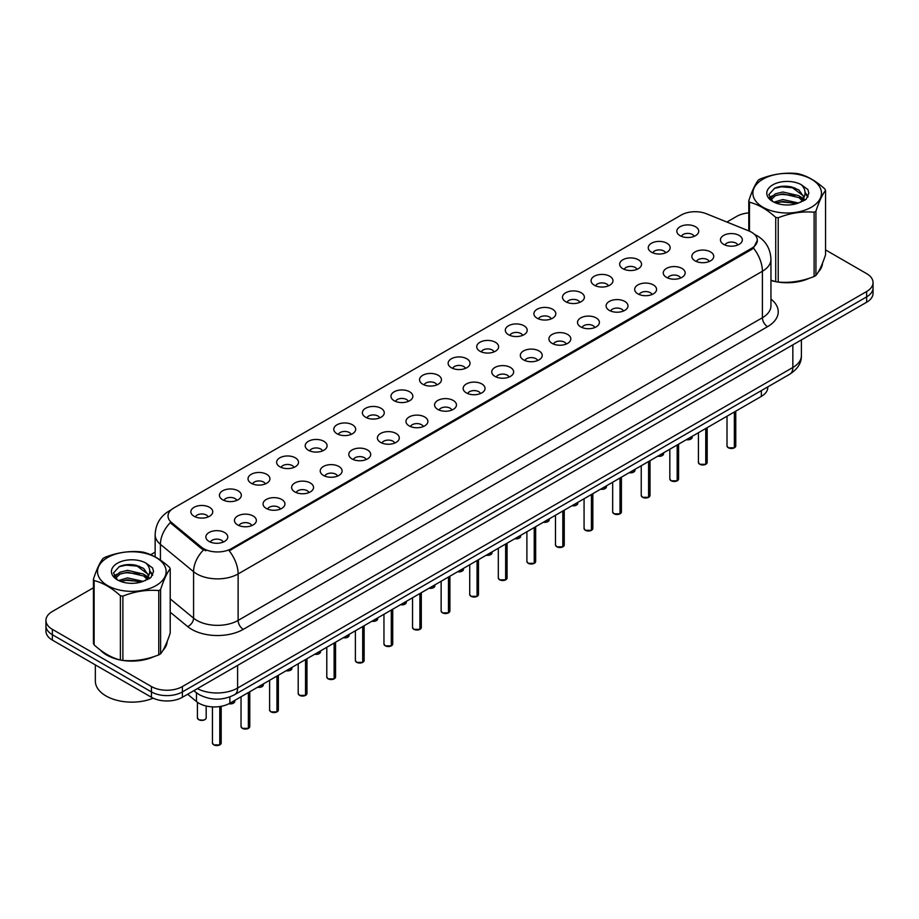 <?xml version="1.0" encoding="UTF-8"?>
<svg xmlns="http://www.w3.org/2000/svg" width="919" height="919" viewBox="0 0 919 919"><rect width="100%" height="100%" fill="white"/><g stroke="black" fill="none" stroke-linecap="round" stroke-linejoin="round"><path stroke-width="1.38" d="M651.456 252.185A10.948 6.318 180 0 1 649.285 250.405A10.948 6.318 180 0 1 652.915 242.547A10.948 6.318 180 0 1 666.941 243.248A10.948 6.318 180 0 1 669.112 250.405A10.948 6.318 180 0 1 651.456 252.185M665.609 252.84A6.571 3.791 0 0 0 663.84 250.99A6.571 3.791 0 0 0 657.372 250.037A6.571 3.791 0 0 0 652.789 252.84M622.875 268.693A10.948 6.318 180 0 1 620.704 266.901A10.948 6.318 180 0 1 624.323 259.055A10.948 6.318 180 0 1 638.349 259.755A10.948 6.318 180 0 1 640.52 266.901A10.948 6.318 180 0 1 622.875 268.693M637.016 269.347A6.571 3.791 0 0 0 635.259 267.498A6.571 3.791 0 0 0 628.78 266.544A6.571 3.791 0 0 0 624.208 269.347M594.283 285.2A10.948 6.318 180 0 1 592.112 283.408A10.948 6.318 180 0 1 595.742 275.551A10.948 6.318 180 0 1 609.768 276.263A10.948 6.318 180 0 1 611.939 283.408A10.948 6.318 180 0 1 594.283 285.2M608.435 285.855A6.571 3.791 0 0 0 606.666 284.005A6.571 3.791 0 0 0 600.199 283.041A6.571 3.791 0 0 0 595.615 285.855M565.702 301.696A10.948 6.318 180 0 1 563.519 299.916A10.948 6.318 180 0 1 567.149 292.058A10.948 6.318 180 0 1 581.176 292.759A10.948 6.318 180 0 1 583.347 299.916A10.948 6.318 180 0 1 565.702 301.696M579.843 302.362A6.571 3.791 0 0 0 578.085 300.513A6.571 3.791 0 0 0 571.607 299.548A6.571 3.791 0 0 0 567.034 302.362M537.11 318.204A10.948 6.318 180 0 1 534.938 316.423A10.948 6.318 180 0 1 538.557 308.566A10.948 6.318 180 0 1 552.595 309.266A10.948 6.318 180 0 1 554.766 316.423A10.948 6.318 180 0 1 537.11 318.204M551.251 318.859A6.571 3.791 0 0 0 549.493 317.009A6.571 3.791 0 0 0 543.026 316.056A6.571 3.791 0 0 0 538.442 318.859M508.517 334.711A10.948 6.318 180 0 1 506.346 332.919A10.948 6.318 180 0 1 509.976 325.073A10.948 6.318 180 0 1 524.002 325.774A10.948 6.318 180 0 1 526.173 332.919A10.948 6.318 180 0 1 508.517 334.711M522.67 335.366A6.571 3.791 0 0 0 520.901 333.517A6.571 3.791 0 0 0 514.433 332.563A6.571 3.791 0 0 0 509.85 335.366M479.936 351.219A10.948 6.318 180 0 1 477.765 349.427A10.948 6.318 180 0 1 481.384 341.569A10.948 6.318 180 0 1 495.41 342.282A10.948 6.318 180 0 1 497.593 349.427A10.948 6.318 180 0 1 479.936 351.219M494.077 351.874A6.571 3.791 0 0 0 492.32 350.024A6.571 3.791 0 0 0 485.852 349.059A6.571 3.791 0 0 0 481.269 351.874M451.344 367.726A10.948 6.318 180 0 1 449.173 365.934A10.948 6.318 180 0 1 452.803 358.077A10.948 6.318 180 0 1 466.829 358.778A10.948 6.318 180 0 1 469 365.934A10.948 6.318 180 0 1 451.344 367.726M465.496 368.381A6.571 3.791 0 0 0 463.727 366.532A6.571 3.791 0 0 0 457.26 365.567A6.571 3.791 0 0 0 452.676 368.381M422.763 384.222A10.948 6.318 180 0 1 420.592 382.442A10.948 6.318 180 0 1 424.21 374.584A10.948 6.318 180 0 1 438.237 375.285A10.948 6.318 180 0 1 440.408 382.442A10.948 6.318 180 0 1 422.763 384.222M436.904 384.877A6.571 3.791 0 0 0 435.147 383.039A6.571 3.791 0 0 0 428.679 382.074A6.571 3.791 0 0 0 424.096 384.877M394.171 400.73A10.948 6.318 180 0 1 391.999 398.938A10.948 6.318 180 0 1 395.629 391.092A10.948 6.318 180 0 1 409.656 391.793A10.948 6.318 180 0 1 411.827 398.938A10.948 6.318 180 0 1 394.171 400.73M408.323 401.385A6.571 3.791 0 0 0 406.554 399.535A6.571 3.791 0 0 0 400.087 398.582A6.571 3.791 0 0 0 395.503 401.385M365.59 417.237A10.948 6.318 180 0 1 363.407 415.445A10.948 6.318 180 0 1 367.037 407.588A10.948 6.318 180 0 1 381.063 408.3A10.948 6.318 180 0 1 383.234 415.445A10.948 6.318 180 0 1 365.59 417.237M379.731 417.892A6.571 3.791 0 0 0 377.973 416.043A6.571 3.791 0 0 0 371.494 415.078A6.571 3.791 0 0 0 366.922 417.892M336.997 433.745A10.948 6.318 180 0 1 334.826 431.953A10.948 6.318 180 0 1 338.456 424.096A10.948 6.318 180 0 1 352.482 424.808A10.948 6.318 180 0 1 354.654 431.953A10.948 6.318 180 0 1 336.997 433.745M351.15 434.4A6.571 3.791 0 0 0 349.381 432.55A6.571 3.791 0 0 0 342.913 431.585A6.571 3.791 0 0 0 338.33 434.4M308.405 450.241A10.948 6.318 180 0 1 306.234 448.461A10.948 6.318 180 0 1 309.864 440.603A10.948 6.318 180 0 1 323.89 441.304A10.948 6.318 180 0 1 326.061 448.461A10.948 6.318 180 0 1 308.405 450.241M322.558 450.896A6.571 3.791 0 0 0 320.8 449.058A6.571 3.791 0 0 0 314.321 448.093A6.571 3.791 0 0 0 309.749 450.896M279.824 466.749A10.948 6.318 180 0 1 277.653 464.957A10.948 6.318 180 0 1 281.271 457.111A10.948 6.318 180 0 1 295.298 457.811A10.948 6.318 180 0 1 297.48 464.957A10.948 6.318 180 0 1 279.824 466.749M293.965 467.403A6.571 3.791 0 0 0 292.208 465.554A6.571 3.791 0 0 0 285.74 464.6A6.571 3.791 0 0 0 281.157 467.403M251.232 483.256A10.948 6.318 180 0 1 249.06 481.464A10.948 6.318 180 0 1 252.691 473.607A10.948 6.318 180 0 1 266.717 474.319A10.948 6.318 180 0 1 268.888 481.464A10.948 6.318 180 0 1 251.232 483.256M265.384 483.911A6.571 3.791 0 0 0 263.615 482.061A6.571 3.791 0 0 0 257.148 481.096A6.571 3.791 0 0 0 252.564 483.911M222.651 499.764A10.948 6.318 180 0 1 220.48 497.972A10.948 6.318 180 0 1 224.098 490.114A10.948 6.318 180 0 1 238.124 490.826A10.948 6.318 180 0 1 240.296 497.972A10.948 6.318 180 0 1 222.651 499.764M236.792 500.418A6.571 3.791 0 0 0 235.034 498.569A6.571 3.791 0 0 0 228.567 497.604A6.571 3.791 0 0 0 223.983 500.418M194.058 516.26A10.948 6.318 180 0 1 191.887 514.479A10.948 6.318 180 0 1 195.517 506.622A10.948 6.318 180 0 1 209.543 507.322A10.948 6.318 180 0 1 211.715 514.479A10.948 6.318 180 0 1 194.058 516.26M208.211 516.915A6.571 3.791 0 0 0 206.442 515.077A6.571 3.791 0 0 0 199.974 514.112A6.571 3.791 0 0 0 195.391 516.915M680.049 235.678A10.948 6.318 180 0 1 677.877 233.897A10.948 6.318 180 0 1 681.496 226.04A10.948 6.318 180 0 1 695.522 226.74A10.948 6.318 180 0 1 697.693 233.897A10.948 6.318 180 0 1 680.049 235.678M694.19 236.332A6.571 3.791 0 0 0 692.432 234.494A6.571 3.791 0 0 0 685.965 233.529A6.571 3.791 0 0 0 681.381 236.332M695.063 260.858A10.948 6.318 180 0 1 692.892 259.066A10.948 6.318 180 0 1 696.51 251.209A10.948 6.318 180 0 1 710.548 251.921A10.948 6.318 180 0 1 712.719 259.066A10.948 6.318 180 0 1 695.063 260.858M709.204 261.513A6.571 3.791 0 0 0 707.446 259.663A6.571 3.791 0 0 0 700.979 258.698A6.571 3.791 0 0 0 696.395 261.513M666.47 277.366A10.948 6.318 180 0 1 664.299 275.574A10.948 6.318 180 0 1 667.929 267.716A10.948 6.318 180 0 1 681.955 268.428A10.948 6.318 180 0 1 684.127 275.574A10.948 6.318 180 0 1 666.47 277.366M680.623 278.02A6.571 3.791 0 0 0 678.854 276.171A6.571 3.791 0 0 0 672.386 275.206A6.571 3.791 0 0 0 667.803 278.02M637.889 293.862A10.948 6.318 180 0 1 635.718 292.081A10.948 6.318 180 0 1 639.337 284.224A10.948 6.318 180 0 1 653.363 284.924A10.948 6.318 180 0 1 655.534 292.081A10.948 6.318 180 0 1 637.889 293.862M652.03 294.517A6.571 3.791 0 0 0 650.273 292.679A6.571 3.791 0 0 0 643.805 291.714A6.571 3.791 0 0 0 639.222 294.517M609.297 310.369A10.948 6.318 180 0 1 607.126 308.589A10.948 6.318 180 0 1 610.756 300.731A10.948 6.318 180 0 1 624.782 301.432A10.948 6.318 180 0 1 626.953 308.589A10.948 6.318 180 0 1 609.297 310.369M623.45 311.024A6.571 3.791 0 0 0 621.681 309.175A6.571 3.791 0 0 0 615.213 308.221A6.571 3.791 0 0 0 610.63 311.024M580.716 326.877A10.948 6.318 180 0 1 578.545 325.085A10.948 6.318 180 0 1 582.164 317.239A10.948 6.318 180 0 1 596.19 317.94A10.948 6.318 180 0 1 598.361 325.085A10.948 6.318 180 0 1 580.716 326.877M594.857 327.532A6.571 3.791 0 0 0 593.1 325.682A6.571 3.791 0 0 0 586.632 324.729A6.571 3.791 0 0 0 582.049 327.532M552.124 343.384A10.948 6.318 180 0 1 549.953 341.592A10.948 6.318 180 0 1 553.583 333.735A10.948 6.318 180 0 1 567.609 334.447A10.948 6.318 180 0 1 569.78 341.592A10.948 6.318 180 0 1 552.124 343.384M566.276 344.039A6.571 3.791 0 0 0 564.507 342.19A6.571 3.791 0 0 0 558.04 341.225A6.571 3.791 0 0 0 553.456 344.039M523.543 359.88A10.948 6.318 180 0 1 521.36 358.1A10.948 6.318 180 0 1 524.99 350.242A10.948 6.318 180 0 1 539.016 350.943A10.948 6.318 180 0 1 541.188 358.1A10.948 6.318 180 0 1 523.543 359.88M537.684 360.535A6.571 3.791 0 0 0 535.926 358.697A6.571 3.791 0 0 0 529.447 357.732A6.571 3.791 0 0 0 524.875 360.535M494.95 376.388A10.948 6.318 180 0 1 492.779 374.607A10.948 6.318 180 0 1 496.409 366.75A10.948 6.318 180 0 1 510.436 367.451A10.948 6.318 180 0 1 512.607 374.607A10.948 6.318 180 0 1 494.95 376.388M509.103 377.043A6.571 3.791 0 0 0 507.334 375.193A6.571 3.791 0 0 0 500.866 374.24A6.571 3.791 0 0 0 496.283 377.043M466.358 392.895A10.948 6.318 180 0 1 464.187 391.103A10.948 6.318 180 0 1 467.817 383.257A10.948 6.318 180 0 1 481.843 383.958A10.948 6.318 180 0 1 484.014 391.103A10.948 6.318 180 0 1 466.358 392.895M480.511 393.55A6.571 3.791 0 0 0 478.753 391.701A6.571 3.791 0 0 0 472.274 390.747A6.571 3.791 0 0 0 467.702 393.55M437.777 409.403A10.948 6.318 180 0 1 435.606 407.611A10.948 6.318 180 0 1 439.225 399.754A10.948 6.318 180 0 1 453.251 400.466A10.948 6.318 180 0 1 455.433 407.611A10.948 6.318 180 0 1 437.777 409.403M451.918 410.058A6.571 3.791 0 0 0 450.161 408.208A6.571 3.791 0 0 0 443.693 407.243A6.571 3.791 0 0 0 439.11 410.058M409.185 425.899A10.948 6.318 180 0 1 407.014 424.118A10.948 6.318 180 0 1 410.644 416.261A10.948 6.318 180 0 1 424.67 416.962A10.948 6.318 180 0 1 426.841 424.118A10.948 6.318 180 0 1 409.185 425.899M423.337 426.565A6.571 3.791 0 0 0 421.568 424.716A6.571 3.791 0 0 0 415.101 423.751A6.571 3.791 0 0 0 410.517 426.565M380.604 442.407A10.948 6.318 180 0 1 378.433 440.626A10.948 6.318 180 0 1 382.051 432.769A10.948 6.318 180 0 1 396.078 433.469A10.948 6.318 180 0 1 398.249 440.626A10.948 6.318 180 0 1 380.604 442.407M394.745 443.061A6.571 3.791 0 0 0 392.987 441.212A6.571 3.791 0 0 0 386.52 440.258A6.571 3.791 0 0 0 381.936 443.061M352.011 458.914A10.948 6.318 180 0 1 349.84 457.122A10.948 6.318 180 0 1 353.47 449.276A10.948 6.318 180 0 1 367.497 449.977A10.948 6.318 180 0 1 369.668 457.122A10.948 6.318 180 0 1 352.011 458.914M366.164 459.569A6.571 3.791 0 0 0 364.395 457.719A6.571 3.791 0 0 0 357.928 456.766A6.571 3.791 0 0 0 353.344 459.569M323.431 475.422A10.948 6.318 180 0 1 321.259 473.63A10.948 6.318 180 0 1 324.878 465.772A10.948 6.318 180 0 1 338.904 466.484A10.948 6.318 180 0 1 341.075 473.63A10.948 6.318 180 0 1 323.431 475.422M337.572 476.076A6.571 3.791 0 0 0 335.814 474.227A6.571 3.791 0 0 0 329.335 473.262A6.571 3.791 0 0 0 324.763 476.076M294.838 491.918A10.948 6.318 180 0 1 292.667 490.137A10.948 6.318 180 0 1 296.297 482.28A10.948 6.318 180 0 1 310.323 482.98A10.948 6.318 180 0 1 312.494 490.137A10.948 6.318 180 0 1 294.838 491.918M308.991 492.584A6.571 3.791 0 0 0 307.222 490.735A6.571 3.791 0 0 0 300.754 489.77A6.571 3.791 0 0 0 296.171 492.584M266.246 508.425A10.948 6.318 180 0 1 264.075 506.645A10.948 6.318 180 0 1 267.705 498.787A10.948 6.318 180 0 1 281.731 499.488A10.948 6.318 180 0 1 283.902 506.645A10.948 6.318 180 0 1 266.246 508.425M280.398 509.08A6.571 3.791 0 0 0 278.641 507.242A6.571 3.791 0 0 0 272.162 506.277A6.571 3.791 0 0 0 267.59 509.08M237.665 524.933A10.948 6.318 180 0 1 235.494 523.141A10.948 6.318 180 0 1 239.112 515.295A10.948 6.318 180 0 1 253.15 515.996A10.948 6.318 180 0 1 255.321 523.141A10.948 6.318 180 0 1 237.665 524.933M251.806 525.588A6.571 3.791 0 0 0 250.048 523.738A6.571 3.791 0 0 0 243.581 522.785A6.571 3.791 0 0 0 238.997 525.588M209.072 541.44A10.948 6.318 180 0 1 206.901 539.648A10.948 6.318 180 0 1 210.531 531.791A10.948 6.318 180 0 1 224.558 532.503A10.948 6.318 180 0 1 226.729 539.648A10.948 6.318 180 0 1 209.072 541.44M223.225 542.095A6.571 3.791 0 0 0 221.456 540.246A6.571 3.791 0 0 0 214.989 539.281A6.571 3.791 0 0 0 210.405 542.095M723.655 244.351A10.948 6.318 180 0 1 721.472 242.57A10.948 6.318 180 0 1 725.102 234.713A10.948 6.318 180 0 1 739.129 235.413A10.948 6.318 180 0 1 741.3 242.57A10.948 6.318 180 0 1 723.655 244.351M737.796 245.005A6.571 3.791 0 0 0 736.039 243.156A6.571 3.791 0 0 0 729.56 242.202A6.571 3.791 0 0 0 724.988 245.005M748.939 230.956A19.701 11.373 180 0 1 751.57 232.231A19.701 11.373 180 0 1 757.336 240.273A19.701 11.373 180 0 1 751.57 248.314L231.416 548.62A19.701 11.373 180 0 1 201.353 547.104L171.6 522.566A19.701 11.373 180 0 1 168.028 516.041A19.701 11.373 180 0 1 173.806 508L681.209 215.046A19.701 11.373 180 0 1 706.447 213.771L748.939 230.956M767.779 386.899L767.779 387.45A21.895 12.636 180 0 1 761.357 396.388L229.876 703.23A21.895 12.636 180 0 1 196.471 701.553L187.625 694.259M100.389 650.055A35.393 20.436 0 0 0 106.799 655.121A35.393 20.436 0 0 0 119.987 659.934M757.336 240.273L753.477 248.107L751.57 249.497L229.199 550.803A25.537 14.75 60 0 1 238.124 573.938A29.19 16.852 180 0 1 196.85 573.938A29.19 16.852 180 0 1 193.576 571.687L160.423 544.358A29.19 16.852 180 0 1 155.15 534.686L155.15 556.88M93.451 587.758L52.36 611.48A21.895 12.636 0 0 0 45.95 620.417L45.95 631.146A21.895 12.636 0 0 0 52.36 640.084L151.44 697.28L151.44 691.915A21.895 12.636 0 0 0 182.399 691.915L866.64 296.871A21.895 12.636 0 0 0 873.05 287.934A21.895 12.636 0 0 1 866.64 296.871L182.399 691.915A21.895 12.636 0 0 1 151.44 691.915L52.36 634.719L151.44 691.915L151.44 686.55A21.895 12.636 0 0 0 182.399 686.55L866.64 291.518A21.895 12.636 0 0 0 873.05 282.581A21.895 12.636 0 0 0 866.64 273.644L825.549 249.911M45.95 625.782A21.895 12.636 0 0 0 52.36 634.719A21.895 12.636 0 0 1 45.95 625.782M205.776 550.803L201.353 548.563L170.268 522.681A25.537 17.082 129.5 0 0 160.423 544.358L160.423 560.119M770.949 280.479A35.393 20.436 0 0 0 775.326 281.57M777.014 281.892A35.393 20.436 0 0 0 809.467 278.193M818.163 272.185A35.393 20.436 0 0 0 822.539 263.098M121.676 660.256A35.393 20.436 0 0 0 154.128 656.545M162.824 650.537A35.393 20.436 0 0 0 167.201 641.462M748.79 212.875A21.895 12.636 0 0 0 736.601 216.436L726.895 222.042M155.15 552.135L150.682 554.72M133.289 564.76L132.692 565.105M113.91 575.96L117.035 574.134M45.95 620.417A21.895 12.636 0 0 0 52.36 629.354L151.44 686.55M151.44 697.28A21.895 12.636 0 0 0 182.399 697.28L866.64 302.236A21.895 12.636 0 0 0 873.05 293.299L873.05 282.581M734.35 447.794L728.319 447.783L727.009 445.933A4.377 2.527 0 0 0 728.296 447.714A4.377 2.527 0 0 0 734.35 447.794L734.35 411.988M734.315 447.863L734.247 447.852A4.227 2.447 180 0 1 728.399 447.771M734.35 447.61L734.614 411.827M705.758 464.302L699.738 464.29L698.429 462.429A4.377 2.527 0 0 0 699.704 464.221A4.377 2.527 0 0 0 705.758 464.302L705.758 428.484M705.735 464.359L705.666 464.348A4.227 2.447 180 0 1 699.807 464.279M705.758 464.118L706.033 428.334M677.177 480.798L671.146 480.786L669.836 478.937A4.377 2.527 0 0 0 671.123 480.729A4.377 2.527 0 0 0 677.177 480.798L677.177 444.991M677.142 480.867L677.073 480.855A4.227 2.447 180 0 1 671.226 480.786M677.177 480.626L677.441 444.842M648.584 497.305L642.565 497.294L641.244 495.444A4.377 2.527 0 0 0 642.53 497.225A4.377 2.527 0 0 0 648.584 497.305L648.584 461.499M648.55 497.374L648.492 497.363A4.227 2.447 180 0 1 642.634 497.294M648.584 497.122L648.86 461.338M620.003 513.813L613.972 513.801L612.663 511.952A4.377 2.527 0 0 0 613.949 513.732A4.377 2.527 0 0 0 620.003 513.813L620.003 478.006M619.969 513.882L619.9 513.87A4.227 2.447 180 0 1 614.053 513.79M620.003 513.629L620.268 477.846M770.949 280.238A35.025 20.218 0 0 0 771.742 280.479M781.184 282.248A35.025 20.218 0 0 0 807.135 278.939M818.967 270.806A35.025 20.218 0 0 0 822.011 264.385M101.86 651.146A35.025 20.218 0 0 0 107.063 654.971A35.025 20.218 0 0 0 116.403 658.831M125.846 660.6A35.025 20.218 0 0 0 151.796 657.292M163.616 649.17A35.025 20.218 0 0 0 166.672 642.749M95.346 664.896L95.346 681.071A36.484 21.068 0 0 0 106.03 695.97A36.484 21.068 0 0 0 153.151 698.176M762.919 179.194A34.302 19.804 -0 0 0 762.919 207.2A34.302 19.804 -0 0 0 811.42 207.2A34.302 19.804 -0 0 0 811.42 179.194A34.302 19.804 -0 0 0 762.919 179.194M770.949 280.192L775.728 281.685A39.402 22.757 -0 0 0 778.221 282.064C790.133 283.109 802.092 281.26 814.108 276.516A39.402 22.757 -0 0 0 815.038 275.999A39.402 22.757 -0 0 0 815.934 275.459C819.128 271.473 822.333 264.569 825.549 254.747L825.549 190.44A39.402 22.757 -0 0 0 824.883 189.004C816.106 181.043 807.341 175.988 798.611 173.84A39.402 22.757 -0 0 0 796.118 173.45C784.102 172.427 772.144 174.277 760.231 178.998A39.402 22.757 -0 0 0 759.301 179.515A39.402 22.757 -0 0 0 758.405 180.055C755.188 184.11 751.983 191.014 748.79 200.767A39.402 22.757 -0 0 0 749.456 202.214L749.456 231.174M775.728 281.685L775.728 217.378C766.951 209.429 758.198 204.374 749.456 202.214M775.728 217.378A39.402 22.757 -0 0 0 778.221 217.769L778.221 282.064M814.108 276.516L814.108 212.209C802.195 211.175 790.237 213.024 778.221 217.769M814.108 212.209A39.402 22.757 -0 0 0 815.038 211.692A39.402 22.757 -0 0 0 815.934 211.163L815.934 275.459M798.519 203.007L782.85 199.538L773.959 202.169M796.336 203.719L782.85 201.433L775.958 203.03M802.804 199.699L798.967 195.724L782.85 191.979L775.372 193.84L771.052 197.528L770.49 199.526M802.195 200.641L798.967 197.619L782.85 193.863L775.372 195.724L770.834 199.894M800.725 202.272L803.286 198.722L803.849 196.229L791.339 186.902C785.102 185.627 779.553 186.075 774.683 188.223L768.812 194.621L772.753 201.479M802.976 201.284L803.849 197.723M803.803 196.976L798.967 190.049L791.776 186.982M772.753 184.88A20.39 11.775 -0 0 0 772.753 201.525A20.39 11.775 -0 0 0 798.243 203.088L806.193 199.228L808.869 193.197L807.95 189.601L801.276 184.696A20.39 11.775 -0 0 0 772.753 184.88M801.276 184.696C805.515 189.015 806.193 193.691 803.286 198.711M748.79 230.899L748.79 200.767M825.549 190.44C822.356 194.437 819.151 201.341 815.934 211.163M794.843 203.088L781.552 201.95L776.268 202.904M804.55 200.399L803.608 199.653M803.045 199.239L802.103 198.619M794.843 195.517L781.552 194.38L776.268 195.345M771.156 197.332L769.605 198.297M807.858 196.976L805.067 193.3M794.889 187.958L781.552 186.81L774.441 188.338M808.869 193.381L807.95 189.601M805.147 199.997L803.78 198.826M803.367 198.527L800.104 196.574M772.442 195.747L769.249 197.608M808.088 196.528L805.055 192.347M107.58 557.557A34.302 19.804 -0 0 0 107.58 585.564A34.302 19.804 -0 0 0 156.081 585.564A34.302 19.804 -0 0 0 156.081 557.557A34.302 19.804 -0 0 0 107.58 557.557M103.962 557.879A39.402 22.757 -0 0 0 103.066 558.419C99.849 562.462 96.644 569.366 93.451 579.131A39.402 22.757 -0 0 0 94.117 580.567L94.117 644.874C102.859 652.8 111.613 657.855 120.389 660.037A39.402 22.757 -0 0 0 122.882 660.428C134.794 661.462 146.753 659.612 158.769 654.879A39.402 22.757 -0 0 0 159.699 654.351A39.402 22.757 -0 0 0 160.595 653.823C163.789 649.825 166.994 642.921 170.21 633.099L170.21 568.804A39.402 22.757 -0 0 0 169.544 567.356C160.756 559.407 152.003 554.352 143.272 552.193A39.402 22.757 -0 0 0 140.779 551.814C128.763 550.78 116.805 552.629 104.892 557.362A39.402 22.757 -0 0 0 103.962 557.879M120.389 660.037L120.389 595.742C111.613 587.781 102.859 582.726 94.117 580.567M120.389 595.742A39.402 22.757 -0 0 0 122.882 596.121L122.882 660.428M158.769 654.879L158.769 590.572C146.856 589.527 134.898 591.376 122.882 596.121M158.769 590.572A39.402 22.757 -0 0 0 159.699 590.055A39.402 22.757 -0 0 0 160.595 589.516L160.595 653.823M93.451 579.131L93.451 643.438A39.402 22.757 -0 0 0 94.117 644.874M143.18 581.359L127.511 577.902L118.62 580.521M140.998 582.072L127.511 579.786L120.619 581.394M147.465 578.051L143.628 574.088L127.511 570.331L120.033 572.192L115.714 575.88L115.151 577.89M146.856 578.993L143.628 575.983L127.511 572.227L120.033 574.088L115.495 578.258M145.386 580.636L147.948 577.086L148.51 574.582L136.001 565.254C129.763 563.99 124.203 564.427 119.344 566.575L113.474 572.985L117.414 579.843M147.626 579.636L148.51 576.087M148.464 575.328L143.628 568.413L136.437 565.346M117.414 563.232A20.39 11.775 -0 0 0 117.414 579.878A20.39 11.775 -0 0 0 142.905 581.44L150.854 577.591L153.53 571.561L152.611 567.965L145.926 563.06A20.39 11.775 -0 0 0 117.414 563.232M145.926 563.06C150.176 567.368 150.854 572.043 147.948 577.075M170.21 568.804C167.017 572.79 163.812 579.694 160.595 589.516M139.493 581.44L126.213 580.303L120.929 581.267M149.2 578.752L148.269 578.005M147.706 577.603L146.764 576.983M139.493 573.87L126.213 572.732L120.929 573.697M115.817 575.696L114.255 576.661M152.52 575.328L149.717 571.652M139.55 566.322L126.213 565.174L119.102 566.69M153.53 571.744L152.611 567.965M149.808 578.361L148.441 577.189M148.028 576.879L144.765 574.926M152.749 574.88L149.717 570.71M591.411 530.32L585.392 530.309L584.07 528.448A4.377 2.527 0 0 0 585.357 530.24A4.377 2.527 0 0 0 591.411 530.32L591.411 494.502M591.376 530.378L591.308 530.378A4.227 2.447 180 0 1 585.46 530.297M591.411 530.137L591.687 494.353M562.819 546.816L556.799 546.805L555.49 544.956A4.377 2.527 0 0 0 556.765 546.748A4.377 2.527 0 0 0 562.819 546.816L562.819 511.01M562.796 546.885L562.727 546.874A4.227 2.447 180 0 1 556.868 546.805M562.819 546.644L563.094 510.861M534.238 563.324L528.207 563.313L526.897 561.463A4.377 2.527 0 0 0 528.184 563.244A4.377 2.527 0 0 0 534.238 563.324L534.238 527.517M534.203 563.393L534.134 563.381A4.227 2.447 180 0 1 528.287 563.313M534.238 563.14L534.502 527.357M505.645 579.832L499.626 579.82L498.316 577.971A4.377 2.527 0 0 0 499.591 579.751A4.377 2.527 0 0 0 505.645 579.832L505.645 544.025M505.622 579.9L505.553 579.889A4.227 2.447 180 0 1 499.695 579.809M505.645 579.648L505.921 543.864M477.064 596.339L471.033 596.328L469.724 594.467A4.377 2.527 0 0 0 471.01 596.259A4.377 2.527 0 0 0 477.064 596.339L477.064 560.533M477.03 596.397L476.961 596.397A4.227 2.447 180 0 1 471.114 596.316M477.064 596.155L477.329 560.372M448.472 612.835L442.453 612.835L441.143 610.974A4.377 2.527 0 0 0 442.418 612.766A4.377 2.527 0 0 0 448.472 612.835L448.472 577.029M448.449 612.904L448.38 612.893A4.227 2.447 180 0 1 442.521 612.824M448.472 612.663L448.748 576.879M419.891 629.343L413.86 629.331L412.551 627.482A4.377 2.527 0 0 0 413.837 629.262A4.377 2.527 0 0 0 419.891 629.343L419.891 593.536M419.857 629.412L419.788 629.4A4.227 2.447 180 0 1 413.941 629.331M419.891 629.159L420.155 593.375M391.299 645.85L385.279 645.839L383.958 643.989A4.377 2.527 0 0 0 385.245 645.77A4.377 2.527 0 0 0 391.299 645.85L391.299 610.044M391.264 645.919L391.195 645.908A4.227 2.447 180 0 1 385.348 645.827M391.299 645.666L391.574 609.883M362.706 662.358L356.687 662.346L355.377 660.485A4.377 2.527 0 0 0 356.652 662.277A4.377 2.527 0 0 0 362.706 662.358L362.706 626.551M362.683 662.415L362.614 662.415A4.227 2.447 180 0 1 356.756 662.335M362.706 662.174L362.982 626.39M334.125 678.854L328.106 678.854L326.785 676.993A4.377 2.527 0 0 0 328.072 678.785A4.377 2.527 0 0 0 334.125 678.854L334.125 643.047M334.091 678.923L334.022 678.911A4.227 2.447 180 0 1 328.175 678.842M334.125 678.681L334.39 642.898M305.533 695.361L299.514 695.35L298.204 693.5A4.377 2.527 0 0 0 299.479 695.281A4.377 2.527 0 0 0 305.533 695.361L305.533 659.555M305.51 695.43L305.441 695.419A4.227 2.447 180 0 1 299.583 695.35M305.533 695.178L305.809 659.394M276.952 711.869L270.921 711.857L269.612 710.008A4.377 2.527 0 0 0 270.898 711.788A4.377 2.527 0 0 0 276.952 711.869L276.952 676.062M276.918 711.938L276.849 711.926A4.227 2.447 180 0 1 271.002 711.846M276.952 711.685L277.216 675.902M248.36 728.376L242.34 728.365L241.031 726.504A4.377 2.527 0 0 0 242.306 728.296A4.377 2.527 0 0 0 248.36 728.376L248.36 692.57M248.337 728.434L248.268 728.434A4.227 2.447 180 0 1 242.409 728.353M248.36 728.193L248.635 692.409M219.779 744.872L213.748 744.872L212.438 743.011A4.377 2.527 0 0 0 213.725 744.804A4.377 2.527 0 0 0 219.779 744.872L219.779 706.55M219.744 744.941L219.675 744.93A4.227 2.447 180 0 1 213.828 744.861M219.779 744.7L220.043 706.504M171.6 522.566L171.6 524.025M201.353 547.104L201.353 548.563M231.416 548.62L231.416 549.803M751.57 248.314L751.57 249.497M761.357 390.598L761.357 396.388M196.471 692.811L196.471 701.553M229.876 696.924L229.876 703.23M770.949 299.134A36.484 21.068 180 0 1 767.56 326.67L243.294 629.354A7.295 4.216 60 0 1 238.124 620.417L762.402 317.733A29.19 16.852 0 0 0 770.949 305.809L770.949 259.342A29.19 16.852 180 0 1 762.402 271.254A25.537 14.75 -120 0 0 753.477 248.107M243.294 629.354A36.484 21.068 180 0 1 191.692 629.354A36.484 21.068 180 0 1 187.602 626.54L170.21 612.203M203.524 549.907A25.537 17.082 129.5 0 0 193.576 571.687L193.576 618.165A29.19 16.852 0 0 0 196.85 620.417A29.19 16.852 0 0 0 238.124 620.417L238.124 573.938L762.402 271.254L762.402 317.733A7.295 4.216 60 0 0 767.56 326.67M170.704 510.321A25.537 14.75 -120 0 0 168.981 511.079C160.251 516.329 155.644 524.198 155.15 534.686M182.399 686.55L182.399 697.28M866.64 291.518L866.64 302.236M52.36 629.354L52.36 640.084M170.21 598.901L193.576 618.165A7.295 4.882 -50.5 0 1 187.602 626.54M197.39 688.63A29.19 16.852 0 0 0 237.607 688.044L792.844 367.485A29.19 16.852 0 0 0 801.402 355.573C801.609 362.81 797.749 369.013 789.823 374.171L234.586 694.73A14.601 8.432 60 0 0 237.607 688.044L237.607 665.402M792.844 344.843L792.844 367.485A14.601 8.432 60 0 1 789.823 374.171M194.219 690.456A14.601 9.764 129.5 0 0 195.736 692.225L193.852 690.674M734.614 447.633A4.377 2.527 0 0 0 735.763 445.933L735.763 411.161M686.413 439.661A4.377 2.527 0 0 0 692.168 437.26L689.882 439.535L686.332 439.707M690.835 439.075A4.227 2.447 180 0 1 686.378 439.684M706.033 464.141A4.377 2.527 0 0 0 707.182 462.429L707.182 427.668M677.441 480.648A4.377 2.527 0 0 0 678.59 478.937L678.59 444.176M648.86 497.145A4.377 2.527 0 0 0 650.009 495.444L650.009 460.683M620.268 513.652A4.377 2.527 0 0 0 621.416 511.952L621.416 477.179M657.832 456.169A4.377 2.527 0 0 0 663.575 453.768L661.301 456.042L657.751 456.203M662.243 455.583A4.227 2.447 180 0 1 657.786 456.18M629.239 472.665A4.377 2.527 0 0 0 634.995 470.264L632.709 472.538L629.159 472.711M633.65 472.09A4.227 2.447 180 0 1 629.205 472.688M605.07 488.586A4.227 2.447 180 0 1 600.612 489.195A4.377 2.527 0 0 0 606.402 486.771L604.128 489.046L600.578 489.218M591.687 530.16A4.377 2.527 0 0 0 592.835 528.448L592.835 493.687M563.094 546.667A4.377 2.527 0 0 0 564.243 544.956L564.243 510.194M534.502 563.163A4.377 2.527 0 0 0 535.662 561.463L535.662 526.702M572.066 505.68A4.377 2.527 0 0 0 577.81 503.279L575.535 505.553L571.986 505.726M576.477 505.094A4.227 2.447 180 0 1 572.02 505.703M543.474 522.187A4.377 2.527 0 0 0 549.229 519.786L546.943 522.061L543.405 522.222A4.227 2.447 180 0 0 547.896 521.601M519.304 538.109A4.227 2.447 180 0 1 514.847 538.706A4.377 2.527 0 0 0 520.636 536.282L518.362 538.557L514.812 538.729M505.921 579.671A4.377 2.527 0 0 0 507.07 577.971L507.07 543.198M477.329 596.178A4.377 2.527 0 0 0 478.477 594.467L478.477 559.705M448.748 612.686A4.377 2.527 0 0 0 449.896 610.974L449.896 576.213M420.155 629.193A4.377 2.527 0 0 0 421.304 627.482L421.304 592.721M391.574 645.689A4.377 2.527 0 0 0 392.723 643.989L392.723 609.217M486.3 555.191A4.377 2.527 0 0 0 492.056 552.79L489.77 555.065L486.22 555.237M490.723 554.605A4.227 2.447 180 0 1 486.266 555.214M457.719 571.698A4.377 2.527 0 0 0 463.463 569.298L461.189 571.572L457.639 571.744A4.227 2.447 180 0 0 462.131 571.113M433.538 587.62A4.227 2.447 180 0 1 429.093 588.229A4.377 2.527 0 0 0 434.882 585.805L432.596 588.08L429.047 588.24M404.957 604.128A4.227 2.447 180 0 1 400.5 604.725A4.377 2.527 0 0 0 406.29 602.301L404.015 604.576L400.466 604.748M371.954 621.21A4.377 2.527 0 0 0 377.709 618.809L375.423 621.083L371.873 621.255M376.365 620.624A4.227 2.447 180 0 1 371.908 621.233M362.982 662.197A4.377 2.527 0 0 0 364.131 660.485L364.131 625.724M334.39 678.704A4.377 2.527 0 0 0 335.55 676.993L335.55 642.232M305.809 695.212A4.377 2.527 0 0 0 306.957 693.5L306.957 658.739M277.216 711.708A4.377 2.527 0 0 0 278.365 710.008L278.365 675.235M248.635 728.216A4.377 2.527 0 0 0 249.784 726.504L249.784 691.743M220.043 744.723A4.377 2.527 0 0 0 221.192 743.011L221.192 706.309M343.361 637.717A4.377 2.527 0 0 0 349.117 635.316L346.842 637.591L343.292 637.763M347.784 637.131A4.227 2.447 180 0 1 343.327 637.74M314.78 654.225A4.377 2.527 0 0 0 320.524 651.824L318.25 654.098L314.7 654.271M319.192 653.639A4.227 2.447 180 0 1 314.735 654.248M286.188 670.721A4.377 2.527 0 0 0 291.943 668.32L289.657 670.606L286.108 670.767M290.611 670.146A4.227 2.447 180 0 1 286.154 670.744M257.607 687.228A4.377 2.527 0 0 0 263.351 684.827L261.076 687.102L257.527 687.274M262.018 686.642A4.227 2.447 180 0 1 257.561 687.251M228.98 703.724A4.377 2.527 0 0 0 234.77 701.335L232.484 703.609L228.9 703.77M233.437 703.15A4.227 2.447 180 0 1 228.934 703.747M198.699 719.623A4.377 2.527 0 0 0 203.478 720.174A4.377 2.527 0 0 0 206.178 717.842C205.845 719.979 203.363 720.599 198.734 719.692L197.424 717.842A4.377 2.527 0 0 0 198.699 719.623M204.845 719.657A4.227 2.447 180 0 1 198.803 719.692M770.949 259.342C770.455 248.842 765.849 240.973 757.107 235.723L754.499 234.391M171.382 509.689L168.981 511.079M234.586 694.73C222.846 700.634 211.094 700.634 199.354 694.73L195.736 692.225M801.402 355.573L801.402 339.904M727.009 445.933L727.009 416.215M735.763 445.933L734.591 447.702M692.168 437.26L692.168 436.341M698.429 462.429L698.429 432.723M707.182 462.429L705.999 464.21M669.836 478.937L669.836 449.23M678.59 478.937L677.418 480.706M641.244 495.444L641.244 465.738M650.009 495.444L648.825 497.213M612.663 511.952L612.663 482.234M621.416 511.952L620.233 513.721M663.575 453.768L663.575 452.837M634.995 470.264L634.995 469.345M606.402 486.771L606.402 485.852M822.195 265.246L822.195 263.937M166.856 643.599L166.856 642.301M584.07 528.448L584.07 498.741M592.835 528.448L591.652 530.229M555.49 544.956L555.49 515.249M564.243 544.956L563.06 546.736M526.897 561.463L526.897 531.756M535.662 561.463L534.479 563.232M577.81 503.279L577.81 502.36M549.229 519.786L549.229 518.867M520.636 536.282L520.636 535.363M498.316 577.971L498.316 548.252M507.07 577.971L505.887 579.74M469.724 594.467L469.724 564.76M478.477 594.467L477.306 596.247M441.143 610.974L441.143 581.267M449.896 610.974L448.713 612.755M412.551 627.482L412.551 597.775M421.304 627.482L420.132 629.251M383.958 643.989L383.958 614.283M392.723 643.989L391.54 645.758M492.056 552.79L492.056 551.871M463.463 569.298L463.463 568.379M434.882 585.805L434.882 584.886M406.29 602.301L406.29 601.382M377.709 618.809L377.709 617.89M355.377 660.485L355.377 630.779M364.131 660.485L362.948 662.266M326.785 676.993L326.785 647.286M335.55 676.993L334.367 678.773M298.204 693.5L298.204 663.794M306.957 693.5L305.774 695.269M269.612 710.008L269.612 680.301M278.365 710.008L277.193 711.777M241.031 726.504L241.031 696.797M249.784 726.504L248.601 728.285M212.438 743.011L212.438 706.883M221.192 743.011L220.02 744.792M349.117 635.316L349.117 634.397M320.524 651.824L320.524 650.905M291.943 668.32L291.943 667.401M263.351 684.827L263.351 683.908M234.77 701.335L234.77 700.416M206.178 717.842L206.178 706.01M197.424 717.842L197.424 702.277"/></g></svg>
